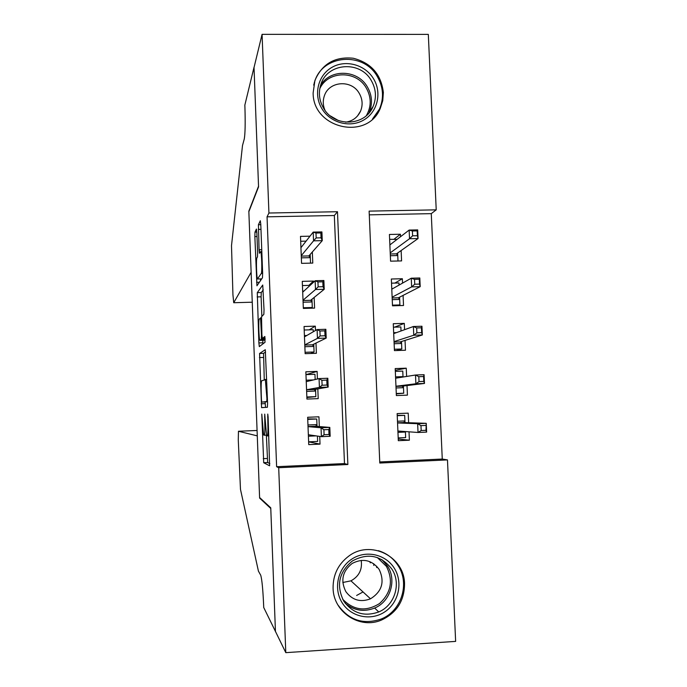 <?xml version="1.0" encoding="UTF-8"?>
<svg xmlns="http://www.w3.org/2000/svg" width="687" height="687" viewBox="0 0 687 687"><rect width="100%" height="100%" fill="white"/><g stroke="black" fill="none" stroke-linecap="round" stroke-linejoin="round"><path stroke-width="1.03" d="M261.781 414.098L263.705 462.755L269.613 465.795L268.11 417.018L267.758 414.072L267.844 422.754C268.085 430.878 267.896 435.257 267.269 435.91L266.573 435.567L264.718 414.132L264.77 422.496C265.002 430.363 264.821 434.613 264.237 435.249L263.593 434.931L261.781 414.098M383.363 92.522L382.762 100.628L380.297 108.314C367.399 140.929 312.877 128.735 313.126 92.951L314.921 80.456C322.151 63.797 334.93 56.394 353.255 58.24C371.126 62.886 381.156 74.316 383.363 92.522M404.54 583.881C404.377 600.721 396.768 612.744 381.706 619.949C360.074 629.713 333.289 612.289 333.083 588.141C332.98 574.813 338.184 564.156 348.704 556.169C370.439 539.424 404.437 556.444 404.54 583.881M256.861 232.395L256.423 229.054L254.997 232.103L254.86 236.568L256.947 285.792L262.468 277.78L262.64 273.143L260.777 224.202L260.304 220.733L258.432 224.743L259.059 249.767L259.42 253.237L260.699 251.614C261.721 252.945 262.236 272.653 261.275 273.486L257.479 278.931C256.543 277.617 256.028 258.973 256.904 257.943L257.47 256.921L257.616 252.421L256.861 232.395M285.792 652.65L275.444 631.405L270.755 507.83L259.592 497.508L248.857 211.725L258.561 186.847L254.027 67.515L262.073 34.35L428.319 34.384L436.219 209.844L369.125 211.124L379.791 463.038L447.469 459.904L455.636 641.392L285.792 652.65L278.699 467.718L347.862 464.515L337.48 211.725L268.926 213.022L262.073 34.35M276.621 466.705L344.488 463.57L334.337 215.52L267.054 216.826L276.621 466.705L278.699 467.718M267.054 216.826L268.926 213.022M259.583 353.47L261.567 407.631L267.389 407.271L267.578 403.046L265.285 349.709L259.583 353.47L263.568 353.333L264.263 379.808M258.879 342.925L257.282 292.645L262.743 285.028L264.031 309.768L263.86 314.285L261.532 316.767L261.884 334.672L262.357 338.459L264.864 336.484L265.027 342.281L259.317 346.609L258.879 342.925L262.855 342.796L262.76 340.28M400.53 236.714L400.418 234.233L394.063 239.196M400.418 234.233L389.426 234.465L390.577 261.172L401.586 260.905L401.131 250.54M402.548 283.121L402.359 278.724L394.905 283.07M402.359 278.724L391.341 279.016L392.5 305.818L403.527 305.492L403.08 295.393M404.574 329.7L404.3 323.371L394.578 327.149M404.3 323.371L393.273 323.714L394.432 350.61L405.467 350.233L405.047 340.4M406.61 376.442L406.249 368.18L395.283 370.327M406.249 368.18L395.205 368.575L396.365 395.566L407.425 395.137L407.013 385.562M319.326 426.558L318.931 416.811L307.656 417.275L308.738 444.626L320.03 444.128L319.721 436.408M317.42 378.975L317.119 371.401L305.852 371.804L306.934 399.07L318.21 398.623L317.815 388.876M315.479 330.499L315.307 326.153L304.058 326.505L305.14 353.668L316.389 353.281L315.986 343.079M313.547 282.211L313.504 281.069L302.271 281.361L303.345 308.429L314.586 308.102L314.157 297.445M309.992 236.182L300.494 236.388L301.559 263.353L312.783 263.078L312.336 251.966M379.739 461.939L442.265 459.045L431.273 213.648L369.28 214.851M408.628 422.72L408.207 413.145L397.146 413.6L398.314 440.685L409.383 440.195L409.023 431.822M431.273 213.648L436.219 209.844M442.265 459.045L447.469 459.904M344.488 463.57L347.862 464.515M334.337 215.52L337.48 211.725M409.383 440.195L398.237 439.002M320.03 444.128L308.626 441.878M317.119 371.401L306.127 374.613M315.307 326.153L309.219 329.846M313.504 281.069L308.849 285.38M266.358 435.154L267.664 462.506L269.845 463.613M265.611 352.002L263.568 353.333M265.105 402.007L265.543 407.408M261.438 399.413L261.756 402.144L266.796 401.466L266.925 398.512L265.354 379.705L261.713 380.744C261.154 381.732 260.991 386.051 261.223 393.694L261.438 399.413M267.526 401.758L261.756 402.144M261.859 316.415L261.112 296.818L257.144 296.93M263.267 289.854L261.266 292.533L261.112 296.818M259.239 319.206C258.321 319.653 258.87 338.751 259.841 340.237L261.3 339.326L261.455 335.05L260.562 317.918L259.239 319.206M263.963 340.237L260.038 340.366M265.156 339.378L264.066 340.237M262.855 342.796L262.915 343.886M259.325 249.759L259.463 253.288M260.433 278.922L260.502 280.682M398.194 437.911L405.656 437.585L405.416 432.029L397.953 432.355M397.232 415.687L404.695 415.377L405.004 422.599M397.223 415.352L404.695 415.377M405.399 431.565L405.416 432.029L404.978 431.53M397.472 421.243L404.935 420.925L403.776 422.557L397.541 422.814M425.768 425.425L420.968 425.622L421.183 430.526L425.983 430.32L426.241 423.329L426.627 432.106L418.031 432.475L417.644 423.699L426.241 423.329L403.776 422.557M420.968 425.622L417.644 423.699L397.55 422.952M421.183 430.526L418.031 432.475L397.893 431.015M425.983 430.32L426.627 432.106M307.956 424.987L316.965 424.609L316.741 419.01L307.733 419.388M316.741 419.01L307.716 418.898M317.42 436.073L317.634 441.432L308.626 441.827M316.097 435.876L308.403 436.211M317.033 426.378L316.965 424.609L315.668 426.266L308.025 426.584M324.092 434.708L328.996 434.493L328.79 429.538L323.886 429.753L324.092 434.708L321.396 436.657L321.035 427.778L329.812 427.408L330.172 436.279L321.396 436.657L308.343 434.742M328.79 429.538L329.812 427.408L315.668 426.266M323.886 429.753L321.035 427.778L308.025 426.636M330.172 436.279L328.996 434.493M394.286 568.201C403.192 582.181 398.829 602.585 384.875 611.808C371.057 621.237 351.005 617.089 342.212 602.868C333.204 588.785 337.738 568.226 351.778 559.115C365.69 549.789 385.579 554.091 394.286 568.201M343.809 601.211C352.826 613.405 364.471 616.986 378.752 611.945C394.759 605.427 401.474 583.495 391.942 569.179C381.156 555.311 367.966 552.571 352.371 560.97C338.871 572.159 336.02 585.573 343.809 601.211M361.216 560.377C362.444 569.557 359.018 576.376 350.945 580.841L342.804 582.49M345.819 591.584C352.233 600.198 360.46 602.602 370.508 598.806C382.032 591.533 384.918 581.734 379.172 569.42C371.89 559.974 362.899 557.981 352.199 563.434C342.487 571.129 340.357 580.506 345.819 591.584M338.322 605.453C349.271 620.352 363.5 624.895 381.002 619.09C401.345 611.344 410.13 583.675 398.117 565.659C393.316 558.213 386.712 553.215 378.314 550.673M356.622 595.466L363.028 591.936M376.648 567.548L376.716 566.26M373.359 78.455C382.109 92.324 377.79 111.689 364.067 119.821C350.482 128.168 330.773 123.162 322.143 109.07C313.306 95.089 317.772 75.596 331.589 67.558C345.269 59.314 364.814 64.458 373.359 78.455M323.757 108.503C334.612 127.567 365.304 126.185 373.084 106.476C376.759 97.545 376.09 88.786 371.092 80.207C359.919 60.353 327.441 62.843 320.932 84.261C318.21 92.633 319.154 100.723 323.757 108.503M345.595 122.192C352.594 121.144 357.583 117.451 360.572 111.114C363.019 104.974 362.53 98.971 359.103 93.106C351.392 79.426 329.056 81.066 324.401 95.742C322.71 100.628 322.916 105.497 325.003 110.349M372.5 119.031L379.464 109.13C384.17 97.949 383.389 86.974 377.12 76.205C363.191 51.405 322.572 54.677 314.698 81.538L313.701 85.119M330.224 115.828L338.313 120.483M275.453 631.619L270.772 508.474L259.617 498.084L257.273 435.867L238.458 431.256L238.277 439.981L240.476 489.35L258.424 571.129L260.742 575.268C261.97 579.545 262.941 589.583 263.645 605.393L263.722 607.506L275.547 631.611M369.718 561.605L370.327 562.868M259.617 498.084L260.175 498.049M373.719 563.709L373.788 565.435M233.726 302.727L232.936 294.792L231.502 245.645L242.502 145.524L244.271 138.963C245.19 133.845 245.405 123.231 244.924 107.12L244.847 105.094L254.018 67.309L258.535 186.22L248.831 211.167L251.133 272.292L233.726 302.727L252.258 302.203M396.296 393.891L403.733 393.213L396.279 393.505M395.326 371.358L402.771 371.092L403.029 377.017M403.415 386L403.733 393.213M395.566 376.888L403.011 376.613L402.668 377.077M395.97 386.386L402.204 386.154L403.492 387.683L396.038 387.966M418.812 376.691L419.027 381.577L423.819 381.397L423.604 376.51L418.812 376.691L415.506 375.016L424.085 374.698L424.472 383.44L415.893 383.767L415.506 375.016L395.618 378.211M419.027 381.577L415.893 383.767L395.97 386.249M423.819 381.397L424.472 383.44L402.204 386.154M424.085 374.698L423.604 376.51M396.322 350.55L401.809 348.996L394.372 349.254M393.419 327.184L400.856 326.952L401.028 330.979M401.491 341.516L401.809 348.996M393.66 332.697L396.519 332.602M394.063 342.1L400.281 341.894L401.569 343.483L394.132 343.732M416.666 327.939L416.88 332.809L421.663 332.654L421.449 327.785L416.666 327.939L413.376 326.514L421.947 326.248L422.333 334.955L413.763 335.23L413.376 326.514L393.694 333.624M416.88 332.809L413.763 335.23L394.046 341.637M421.663 332.654L422.333 334.955L400.281 341.894M421.947 326.248L421.449 327.785M398.417 305.638L399.903 304.934L392.475 305.157M391.521 283.164L398.949 282.967L399.035 285.105M399.568 297.188L399.903 304.934M391.762 288.66L392.792 288.626M392.165 297.969L398.374 297.797L399.662 299.438L392.234 299.652M414.527 279.377L414.742 284.22L419.517 284.092L419.31 279.248L414.527 279.377L411.255 278.209L419.809 277.977L420.195 286.659L411.642 286.891L411.255 278.209L391.779 289.193M414.742 284.22L411.642 286.891L392.131 297.179M419.517 284.092L420.195 286.659L398.374 297.797M419.809 277.977L419.31 279.248M389.632 239.291L397.06 239.394M397.644 253.014L397.996 260.991M390.268 253.992L396.468 253.847L397.756 255.547L390.336 255.727M412.398 230.995L412.612 235.83L417.378 235.727L417.172 230.901L412.398 230.995L409.143 230.076L417.687 229.896L418.065 238.544L409.529 238.724L409.143 230.076L389.873 244.924M412.612 235.83L409.529 238.724L390.216 252.885M417.378 235.727L418.065 238.544L396.468 253.847M417.687 229.896L417.172 230.901M315.161 379.516L314.955 374.286L305.964 374.621M306.874 397.533L315.848 396.631L306.849 396.983M315.848 396.631L315.625 391.04L306.625 391.384M306.187 380.203L313.409 379.937M306.565 389.795L314.199 389.503L315.625 391.04L315.556 389.271M322.1 385.227L326.995 385.038L326.797 380.109L321.902 380.289L322.1 385.227L319.421 387.416L319.06 378.58L327.828 378.254L328.18 387.09L319.421 387.416L306.565 389.744M326.995 385.038L328.18 387.09L314.199 389.503M321.902 380.289L319.06 378.58L306.247 381.663M326.797 380.109L327.828 378.254M313.255 331.778L313.178 329.726L304.204 330.009M310.618 353.479L314.062 351.984L305.08 352.294M314.062 351.984L313.847 346.42L304.865 346.72M304.418 335.574L306.806 335.496M304.796 345.072L312.413 344.822L313.847 346.42L313.753 344.17M320.116 335.934L325.003 335.78L324.805 330.859L319.919 331.014L320.116 335.934L317.454 338.373L317.102 329.562L325.844 329.288L326.205 338.09L317.454 338.373L304.788 344.9M325.003 335.78L326.205 338.09L312.413 344.822M319.919 331.014L317.102 329.562L304.47 336.845M324.805 330.859L325.844 329.288M310.138 285.345L302.443 285.56M311.366 308.197L312.293 307.501L303.319 307.759M312.293 307.501L312.07 301.954L303.096 302.211M302.658 291.108L303.92 291.073M303.036 300.511L310.644 300.296L312.07 301.954L311.958 299.223M318.141 286.84L323.027 286.702L322.821 281.807L317.952 281.936L318.141 286.84L315.496 289.519L315.144 280.743L323.878 280.511L324.23 289.279L315.496 289.519L303.019 300.21M323.027 286.702L324.23 289.279L310.644 300.296M317.952 281.936L315.144 280.743L302.701 292.19M322.821 281.807L323.878 280.511M306.093 241.137L300.691 241.257M310.515 263.138L310.301 257.642L301.344 257.848M300.906 246.788L301.662 246.77M301.275 256.105L308.875 255.925L310.301 257.642L310.172 254.439M316.183 237.925L321.052 237.822L320.855 232.945L315.986 233.048L316.183 237.925L313.547 240.845L313.195 232.103L321.911 231.923L322.263 240.656L313.547 240.845L301.258 255.684M321.052 237.822L322.263 240.656L308.875 255.925M315.986 233.048L313.195 232.103L300.94 247.689M320.855 232.945L321.911 231.923M268.102 416.983L267.629 417M265.002 416.906L264.555 416.923M266.427 435.154L264.28 435.249M265.216 422.479L264.77 422.496M268.823 435.85L267.312 435.91M268.325 422.737L267.844 422.754M267.715 462.566L263.705 462.755M267.243 458.469L263.25 458.65M265.165 403.638L261.18 403.793M263.413 357.438L259.437 357.575M267.518 401.44L266.796 401.466M267.398 398.494L266.925 398.512M267.174 392.44L266.693 392.457M266.676 379.439L265.182 379.49M261.266 292.533L257.282 292.645M265.105 338.373L262.357 338.459M265.148 339.206L261.3 339.326M261.902 335.033L261.455 335.05M261.395 321.559L260.94 321.576M261.369 317.849L260.536 317.875M261.721 278.888L257.702 278.991M262.649 273.443L261.275 273.486M261.747 249.699L259.059 249.767M260.974 229.355L258.286 229.415M260.794 224.692L258.432 224.743M259.428 282.271L256.595 282.348M257.015 236.517L254.86 236.568M256.844 232.06L254.997 232.103M381.8 559.536L387.58 566.148C396.931 580.18 390.336 601.675 374.638 608.055C363.947 612.22 354.191 610.674 345.363 603.435M342.693 599.262C353.728 610.451 365.991 611.885 379.464 603.581C391.152 592.838 393.462 580.438 386.412 566.371L377.335 557.543M320.589 85.317C330.275 68.64 357.42 69.507 367.219 86.648C372.122 95.055 372.775 103.643 369.168 112.41L373.084 106.476M366.369 115.622C371.547 106.433 371.461 97.125 366.102 87.696C356.124 70.117 327.811 70.658 319.773 88.743M257.075 430.474L238.458 431.256M381.706 619.949L380.873 619.142M267.664 462.506L263.662 462.686M263.542 407.554L261.567 407.631M266.685 379.653L265.354 379.705M261.369 317.892L260.562 317.918M261.816 251.588L260.699 251.614M370.508 598.806L350.945 580.841M378.752 611.945L374.638 608.055C363.861 612.186 354.045 610.571 345.183 603.203M360.572 111.114L357.549 115.923M314.698 81.538L314.328 82.388"/></g></svg>
